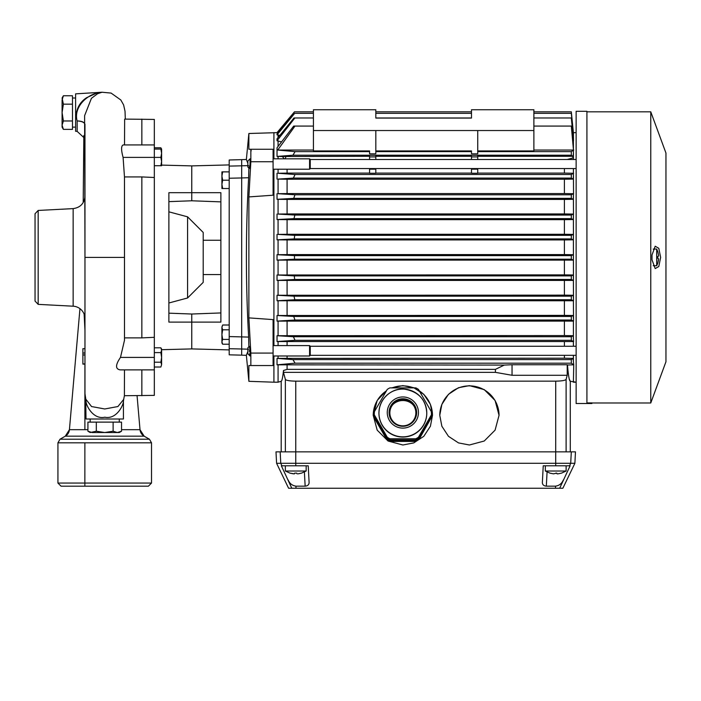 <?xml version="1.0" encoding="UTF-8"?>
<svg xmlns="http://www.w3.org/2000/svg" width="701" height="701" viewBox="0 0 701 701"><rect width="100%" height="100%" fill="white"/><g stroke="black" fill="none" stroke-linecap="round" stroke-linejoin="round"><path stroke-width="1.05" d="M413.494 405.397A13.521 13.503 0 0 0 392.218 405.397M412.118 403.89A14.414 14.397 0 0 0 393.603 403.89M402.856 399.877A12.995 12.977 0 0 0 389.861 412.854A12.995 12.977 0 0 0 402.856 425.84A12.995 12.977 0 0 0 415.859 412.854A12.995 12.977 0 0 0 402.856 399.877M374.264 414.703A28.601 28.557 0 0 0 374.264 414.922L374.264 415.465A28.601 28.557 0 0 0 374.387 418.147L386.304 438.756A28.601 28.557 0 0 0 390.948 441.428L414.773 441.428L414.773 440.885A28.601 28.557 0 0 0 419.417 438.204L431.325 417.603A28.601 28.557 0 0 0 431.457 414.703M390.948 441.428L390.948 440.885L414.773 440.885M414.773 441.428A28.601 28.557 0 0 0 419.417 438.756L419.417 438.204M419.417 438.756L431.325 417.603M431.325 418.147A28.601 28.557 0 0 0 431.457 415.465L431.457 414.922M431.448 414.125A28.601 28.557 0 0 0 431.325 412.249M374.387 418.147L386.304 438.204A28.601 28.557 0 0 0 390.948 440.885M374.387 412.249A28.601 28.557 0 0 0 374.273 414.125M374.264 414.922A28.601 28.557 0 0 0 374.387 417.603M386.304 438.756L386.304 438.204M415.851 439.93L415.851 438.765L389.87 438.765L389.87 439.93L415.851 439.93A28.601 28.557 0 0 0 418.427 438.44L418.427 437.275A28.601 28.557 0 0 1 415.851 438.765M418.427 438.44L431.413 415.973L431.413 414.817L418.427 437.275M431.413 415.973A28.601 28.557 0 0 0 431.457 414.493L431.457 413.327A28.601 28.557 0 0 0 431.413 411.837L431.413 413.003A28.601 28.557 0 0 1 431.448 413.905M431.413 414.817A28.601 28.557 0 0 0 431.457 413.327M374.264 413.905A28.601 28.557 0 0 1 374.299 413.003L374.299 411.837L387.285 389.37A28.601 28.557 0 0 1 389.87 387.881L415.851 387.881A28.601 28.557 0 0 1 418.427 389.37L431.413 411.837M374.264 413.327L374.264 414.493A28.601 28.557 0 0 0 374.299 415.973L374.299 414.817A28.601 28.557 0 0 1 374.299 411.837M374.299 415.973L387.285 438.44L387.285 437.275L374.299 414.817M387.285 437.275A28.601 28.557 0 0 0 389.87 438.765M387.285 438.44A28.601 28.557 0 0 0 389.87 439.93M378.943 413.073A23.922 23.887 0 0 0 402.856 437.065A23.922 23.887 0 0 0 426.778 413.073M416.639 412.696A13.775 13.757 0 0 0 402.856 399.097A13.775 13.757 0 0 0 389.081 412.696M402.856 398.773A13.775 13.757 0 0 0 389.081 412.53A13.775 13.757 0 0 0 402.856 426.287A13.775 13.757 0 0 0 416.639 412.53A13.775 13.757 0 0 0 402.856 398.773M187.579 297.978L187.579 216.828L203.202 232.452L203.202 282.363L187.579 297.978L168.88 302.99M141.847 176.932L154.325 177.493L154.325 337.321L141.847 337.882L124.489 337.882L124.471 176.932L141.847 176.932L141.847 337.882M124.76 119.1L154.325 119.424L154.325 157.401L160.862 157.401L161.607 161.563L160.862 165.725L154.325 165.725M141.847 119.1L141.847 144.923L123.288 144.923C121.098 145.668 121.036 149.83 123.096 157.401L124.471 176.932M161.607 164.604L161.607 165.103L191.759 165.892L191.759 192.696L168.88 192.696L168.88 322.11L191.759 322.11L191.759 348.914L161.607 349.703M168.88 313.172L191.759 314.022L220.876 312.944M168.88 201.634L191.759 200.784L191.759 192.696L220.876 192.696L220.876 322.11L191.759 322.11L191.759 314.022M191.759 200.784L220.876 201.87M229.201 349.895L191.759 348.914M222.41 343.744L222.664 344.217L229.201 344.217L229.201 348.712L229.201 159.986L241.679 159.653L241.679 165.813L229.201 166.102M141.847 395.714L141.847 369.883L120.221 369.883C115.271 369.076 115.358 364.914 120.484 357.405L154.325 357.405L154.325 395.382L124.392 395.714L124.471 369.883M229.201 348.712L229.201 354.829L241.679 355.153L241.679 348.993L229.201 348.712M222.664 339.415L221.919 334.614L221.919 342.929L222.664 344.217L221.919 341.816L222.664 339.415L229.201 339.415L229.201 336.568L248.645 337.085L248.864 346.758M248.645 165.602L241.679 165.813L241.679 177.949L229.201 178.247L229.201 171.876L221.919 171.876L221.919 176.039L222.664 171.876M248.645 349.212L241.679 348.993L241.679 177.949L248.645 177.73L248.864 168.047M161.405 348.993L160.862 347.801L161.607 350.202L160.862 352.603L154.325 352.603M160.862 352.603L161.607 357.405L160.862 362.207L154.325 362.207M160.862 362.207L161.607 364.616L160.862 367.017L154.325 367.017M161.607 364.616L160.862 367.017L161.607 364.616L161.607 349.089L160.862 347.801L154.325 347.801M160.862 149.085L161.607 153.247L161.607 149.085L154.325 149.085M160.862 165.725L161.607 165.725L161.607 153.247L160.862 157.401M161.116 148.27L160.862 147.797L154.325 147.797M161.607 149.085L160.862 147.797L161.432 149.085M222.664 329.812L221.919 327.411L221.919 334.614L222.664 329.812L229.201 329.812M222.121 326.202L221.919 327.411L222.664 325.01L229.201 325.01M222.664 325.01L221.919 327.411M222.664 188.516L221.919 184.354L221.919 188.516L229.201 188.516M222.664 180.201L221.919 176.039L221.919 184.354L222.664 180.201L229.201 180.201M251.046 149.865L250.844 149.26L273.083 149.26L273.083 195.211L248.873 196.92L248.873 317.886L273.083 319.603L273.083 353.076L250.844 353.076L250.844 365.554L248.873 365.554L248.873 381.318L246.366 355.319L247.856 351.481M278.069 132.699L277.035 132.647L294.49 111.818L277.035 132.647L248.873 133.497L248.873 149.26L250.844 149.26L250.844 161.686M273.916 355.985L273.916 382.194L248.873 381.318M273.916 132.62L273.916 158.82M273.916 169.221L273.916 345.593M248.873 133.497L246.366 159.495L247.856 163.324M248.645 337.085C245.657 283.966 245.657 230.848 248.645 177.73M251.133 151.004L251.081 150.198M273.083 161.738L250.844 161.738L248.873 196.92M250.844 353.076L248.873 317.886M247.856 161.002L247.856 167.04L247.856 161.002L250.038 158.829L250.038 163.684C249.591 168.731 249.328 169.73 249.241 166.672M250.038 351.131L250.038 355.977L250.038 351.131C249.67 346.644 249.398 345.356 249.241 347.275L249.354 346.276L247.856 347.775L247.856 353.803L247.856 347.775M250.038 355.977L247.856 353.803M249.337 350.553L249.398 351.403M249.609 353.716L249.687 354.355M249.337 168.512L247.856 167.04M273.083 160.888L273.083 169.221L309.579 169.221L309.579 158.82L273.083 158.82L273.083 160.888M273.083 353.076L273.083 365.554L250.844 365.554M273.083 354.943L273.083 355.985L309.579 355.985L309.579 345.593L273.083 345.593L273.083 354.943M273.083 346.644L273.083 345.593M154.325 177.493L154.325 157.401L123.096 157.401M154.325 357.405L154.325 337.321M665.95 257.407L665.95 153.046L650.765 111.818L650.765 402.987L665.95 361.769L665.95 257.407M652.018 259.826L655.19 268.588L658.8 266.503L660.64 257.407L658.8 248.312L655.19 246.217L652.018 254.98L652.018 259.826M586.921 402.926L592.117 402.926M591.907 402.926L591.907 403.513L576.134 403.513L576.134 111.301L576.134 132.62L573.234 132.699M576.134 111.301L586.921 111.301L586.921 403.452L591.907 403.452M576.134 132.62L576.134 403.513M294.49 111.818L313.426 111.818L313.426 109.742L375.824 109.742L346.706 109.742L375.824 109.742L375.824 118.057L471.493 118.057L471.493 109.742L471.493 111.818L375.824 111.818M533.882 111.818L571.324 111.818L573.4 132.647L573.453 134.855L572.945 134.995M277.035 358.386L292.93 359.604L295.086 363.188L277.035 364.827L277.035 358.386L564.393 358.202L573.129 358.386L573.4 361.392L573.4 355.328M573.4 346.259L573.4 341.545L277.035 341.545L277.035 335.709L278.069 335.709L278.069 321.111L277.035 321.111L277.035 315.503L278.069 315.503L278.069 300.747L277.035 300.747L277.035 295.261L278.069 295.261L278.069 280.418L277.035 280.418L277.035 274.994L278.069 274.994L278.069 260.106L277.035 260.106L294.49 259.195L294.49 255.611L571.324 255.611L571.324 259.195L573.4 260.106L278.069 260.106M564.393 358.202L564.393 355.328M564.393 346.259L564.393 341.711M278.069 335.709L564.393 335.56L573.216 335.7L573.4 338.513L573.4 321.111L278.069 321.111M564.393 335.56L564.393 321.251M277.035 315.503L293.719 316.449L294.972 320.033L571.324 320.033L573.549 321.111L573.4 300.747L278.069 300.747M278.069 315.503L564.393 315.38L564.393 300.869M564.393 315.38L573.269 315.503L573.4 318.236M277.035 295.261L294.008 296.173L294.849 299.756L571.324 299.756L573.497 300.747L573.4 280.418L278.069 280.418M278.069 295.261L564.393 295.139L564.393 280.531M564.393 295.139L573.313 295.261L573.4 297.96M277.035 274.994L294.271 275.887L294.683 279.471L571.324 279.471L573.444 280.418L573.4 237.131L573.357 239.821L564.393 239.935L564.393 254.586L573.4 254.708L571.324 255.611M278.069 274.994L564.393 274.88L564.393 260.22M564.393 274.88L573.357 274.994L573.4 277.684M294.49 255.611L277.035 254.708L278.069 254.708L278.069 239.821L277.035 239.821L294.271 238.918L294.683 235.334L571.324 235.334L573.444 234.397L573.4 216.846L573.313 219.553L564.393 219.667L564.393 234.283L287.077 234.283L287.077 219.667L564.393 219.667M573.4 234.397L564.393 234.283M287.077 234.283L278.069 234.397L278.069 219.553L277.035 219.553L294.008 218.642L294.849 215.058L571.324 215.058L573.497 214.068L573.4 196.569L573.269 199.312L564.393 199.434L564.393 213.945L287.077 213.945L287.077 199.434L564.393 199.434M573.4 214.068L564.393 213.945M287.077 213.945L278.069 214.068L278.069 199.312L277.035 199.312L293.719 198.365L294.972 194.782L571.324 194.782L573.549 193.695L573.4 168.555M573.4 193.695L564.393 193.564L564.393 179.246L573.216 179.106L573.4 176.293M573.4 159.486L573.462 149.988M278.069 158.82L278.069 156.419L277.035 156.419L292.93 155.21L571.324 155.21L572.954 156.305L572.997 157.935L573.4 153.414M572.997 157.935L567.223 159.486M573.4 173.261L564.393 173.103L564.393 168.555M573.4 149.339L573.4 140.778L572.656 141.015M533.882 117.97L571.324 117.97L573.497 140.778L573.4 134.855M495.405 369.374L287.077 369.374L283.484 370.514C282.757 377.427 281.986 381.02 281.189 381.283L281.189 451.856L295.752 451.856L295.752 381.151C289.697 381.046 286.236 380.468 285.36 379.407L283.484 372.354L495.405 372.354L495.405 369.374L504.264 365.081L277.035 364.827M287.077 369.374L287.077 365.081M287.077 358.202L287.077 355.985M287.077 345.593L287.077 341.711M287.077 335.56L287.077 321.251M287.077 315.38L287.077 300.869M287.077 295.139L287.077 280.531M287.077 274.88L287.077 260.22M278.069 254.708L287.077 254.586L287.077 239.935L564.393 239.935M287.077 254.586L564.393 254.586M564.393 193.564L287.077 193.564L287.077 179.246L564.393 179.246M564.393 173.103L477.732 173.103M369.585 169.169L375.824 169.169L375.824 173.261L369.585 173.261L369.585 168.555L369.585 173.103L287.077 173.103L287.077 169.221M471.493 169.169L477.732 169.169L477.732 173.261L471.493 173.261L471.493 168.555L471.493 173.103L375.824 173.103M278.069 358.386L278.069 355.985M278.069 345.593L278.069 341.545M278.069 239.821L287.077 239.935M278.069 219.553L287.077 219.667M278.069 199.312L287.077 199.434M287.077 193.564L278.069 193.695L278.069 179.106L287.077 179.246M284.212 158.82L282.372 156.507L278.069 156.419M287.077 173.103L278.069 173.261L278.069 169.221M281.53 141.874L277.035 140.778L277.035 138.833L293.999 117.97L294.858 117.97L277.035 140.778M278.069 146.421L278.069 140.778M279.83 135.381L277.035 134.855L277.035 133.944L294.692 113.334L277.035 134.855M278.069 137.545L278.069 134.855M295.752 381.151L555.718 381.151C561.773 381.046 565.234 380.468 566.11 379.407L567.205 375.28L512.045 375.28L512.045 364.739L567.205 364.739L567.205 375.28M495.405 372.354L512.045 375.28M571.306 451.856L570.702 463.291L574.881 463.291L575.477 451.856L295.752 451.856L570.281 451.856L570.281 381.283C569.282 380.915 568.345 375.482 567.477 364.993L567.205 364.739M391.605 387.863L402.856 385.638L413.765 387.723L423.816 394.33L430.414 404.389L432.499 415.316L430.414 426.234L423.816 436.302L413.765 442.909L402.856 444.995L388.039 441.017L377.191 430.151L373.221 415.316L377.191 400.473L386.637 390.475M469.407 444.995L458.498 442.909L448.456 436.302L441.858 426.234L439.772 415.316L441.858 404.389L448.456 394.33L458.498 387.723L469.407 385.638L484.233 389.616L495.081 400.473L499.051 415.316L495.081 430.151L484.233 441.017L469.407 444.995M432.499 415.316L432.491 415.386A29.635 29.6 180 0 0 419.286 390.834M283.484 372.354L283.484 370.514M504.264 365.081L512.045 364.739M295.086 363.188L571.324 363.188L573.751 364.827L573.4 382.194L576.134 382.194L570.281 381.283L569.256 379.066M292.93 359.604L571.324 359.604L571.324 363.188M571.324 359.604L573.129 358.386M573.4 364.827L567.477 364.993M573.4 361.392L573.751 364.827M277.035 335.709L293.377 336.725L571.324 336.725L573.216 335.7M293.377 336.725L295.06 340.309L277.035 341.545M295.06 340.309L571.324 340.309L573.4 341.545M571.324 336.725L571.324 340.309M573.4 338.513L573.62 341.545M571.324 279.471L571.324 275.887L573.357 274.994M294.271 275.887L571.324 275.887M294.972 320.033L277.035 321.111M571.324 320.033L571.324 316.449L573.269 315.503M293.719 316.449L571.324 316.449M294.849 299.756L277.035 300.747M571.324 299.756L571.324 296.173L573.313 295.261M294.008 296.173L571.324 296.173M294.683 279.471L277.035 280.418M294.49 259.195L571.324 259.195M294.271 238.918L571.324 238.918L573.357 239.821M571.324 235.334L571.324 238.918M278.069 193.695L294.972 194.782M293.719 198.365L571.324 198.365L573.269 199.312M571.324 194.782L571.324 198.365M278.069 214.068L294.849 215.058M294.008 218.642L571.324 218.642L573.313 219.553M571.324 215.058L571.324 218.642M278.069 234.397L294.683 235.334M573.444 234.397L573.4 237.131M573.497 214.068L573.4 216.846M573.549 193.695L573.4 196.569M278.069 179.106L293.377 178.089L571.324 178.089L573.216 179.106M293.377 178.089L295.06 174.505L571.324 174.505L573.62 173.261M278.069 173.261L295.06 174.505M571.324 178.089L571.324 174.505M571.324 155.21L571.324 151.626L573.751 149.988M477.732 151.626L571.324 151.626M375.824 151.626L471.493 151.626L471.493 153.834L477.732 153.834L477.732 130.535M292.93 155.21L295.086 151.626L369.585 151.626L369.585 153.834L375.824 153.834L375.824 130.535M369.585 156.305L369.585 159.486L369.585 156.305L282.372 156.507M369.585 155.28L375.824 155.28L375.824 159.486M471.493 156.305L471.493 159.486L471.493 156.305L375.824 156.305M471.493 155.28L477.732 155.28L477.732 159.486M572.954 156.305L477.732 156.305M277.035 156.419L277.035 147.797L293.693 126.075L313.426 126.075M533.882 126.075L571.324 126.075L573.462 150.058L533.882 150.058M294.981 126.075L277.727 150.058L313.426 150.058M294.858 117.97L313.426 117.97M375.824 117.97L471.493 117.97M533.882 113.334L571.324 113.334L573.453 134.855M294.692 113.334L313.426 113.334M375.824 113.334L471.493 113.334M286.104 156.305L285.158 158.82M277.035 239.821L277.035 234.397M277.035 219.553L277.035 214.068M277.035 199.312L277.035 193.695M277.035 179.106L277.035 173.261M295.086 151.626L277.727 150.058M277.035 254.708L277.035 260.106M273.916 382.194L278.069 382.194L278.069 364.827M369.585 151.626L369.585 150.934L313.426 150.934L313.426 109.742L375.824 109.742M533.882 109.742L471.493 109.742L533.882 109.742L533.882 150.934L477.732 150.934M471.493 151.626L471.493 150.934L375.824 150.934M392.201 387.855A29.635 29.6 180 0 1 413.52 387.855M373.221 415.395A29.635 29.6 180 0 1 386.426 390.834M439.772 415.395A29.635 29.6 180 0 1 469.407 385.874A29.635 29.6 180 0 1 499.051 415.395M525.619 109.742L508.873 109.742L525.619 109.742M338.434 109.742L321.698 109.742L338.434 109.742M375.824 118.057L471.493 118.057L471.493 111.818M533.882 130.535L313.426 130.535M369.585 150.934L369.585 153.834M471.493 150.934L471.493 153.834M477.732 169.169L477.732 168.555M375.824 169.169L375.824 168.555M574.881 463.291L562.868 488.247L559.67 488.247L570.115 465.806L569.589 465.806L570.702 463.291L295.752 463.291L295.752 451.856L275.992 451.856L276.588 463.291L288.602 488.247L291.8 488.247L281.364 465.806L281.881 465.806L280.768 463.291L276.588 463.291M281.881 465.806L295.769 465.806L295.752 463.291L280.768 463.291L280.172 451.856M569.589 465.806L543.24 465.806L542.355 482.682C542.513 484.777 543.836 485.933 546.333 486.152L555.534 486.152L555.516 488.247L291.8 488.247M563.324 479.975C561.834 483.55 559.232 485.609 555.534 486.152M559.67 488.247L555.516 488.247M295.769 465.806L308.23 465.806L309.115 482.682C308.957 484.777 307.634 485.933 305.145 486.152L295.945 486.152C292.238 485.609 289.644 483.55 288.146 479.975M566.119 465.806L555.718 465.806L566.119 465.806L566.119 471.011L561.44 473.166M285.351 465.806L295.752 465.806L285.351 465.806L285.351 471.011L306.153 471.011L301.465 473.166M658.572 255.085L657.81 251.712L658.572 255.085L658.572 256.031L657.81 256.391L657.81 258.397L658.572 258.757L657.81 263.077L658.572 259.703M653.192 265.714L656.697 265.714L656.697 249.074L657.836 251.703M293.465 473.841L290.03 473.131L294.359 473.867M298.039 473.841L301.465 473.131L298.039 473.841M297.093 473.841L296.786 473.131L294.709 473.131L294.411 473.841M296.786 473.131L295.752 473.166M553.439 473.841L550.005 473.131L553.439 473.841L556.76 473.131L557.058 473.841L558.005 473.841L557.058 473.841M561.44 473.131L558.005 473.841L561.44 473.131M556.76 473.131L555.718 473.166M545.325 465.806L545.325 471.011L566.119 471.011M576.134 168.555L310.245 168.555L310.245 159.486L309.579 158.82M250.038 163.684L250.038 158.829M247.856 165.839L247.856 164.016M576.134 355.328L310.245 355.328L310.245 346.259L309.579 345.593M247.856 348.379L247.856 350.789M84.952 330.118L84.138 314.197M84.961 309.141L84.961 308.571M84.961 254.165L84.611 115.665L91.428 98.324L97.553 93.732L102.074 92.225L75.603 93.855L75.603 131.289L77.154 131.385L77.154 120.94C81.938 121.238 84.541 122.438 84.961 124.541L84.961 393.515L86.004 401.121C85.969 405.625 93.329 419.829 104.852 417.209C116.235 419.68 123.429 405.625 123.437 401.112L123.788 398.738M123.437 401.112L123.437 419.005L86.004 419.005L85.75 399.097L91.551 406.545L104.756 408.981L117.926 406.527L123.542 399.57M84.961 124.314C84.479 122.193 81.877 121.063 77.154 120.94C73.298 107.455 86.933 94.127 99.524 92.628L96.335 93.259L86.854 97.57C81.22 101.146 77.776 106.14 76.532 112.572M84.891 197.472L84.926 147.447M84.961 373.405L84.961 364.108L82.884 364.108M84.961 363.942L82.884 363.942L82.884 353.085L84.961 352.971M84.961 196.149C84.313 203.43 80.37 207.584 73.141 208.618L73.141 306.197A12.478 12.478 0 0 1 84.961 318.657M79.949 308.659L69.425 429.687L87.914 429.687M140.016 429.687L137.063 395.714L140.016 429.687A8.316 8.316 6.8 0 0 144.143 436.171L140.016 429.687L121.536 429.687M120.484 357.405L124.489 340.265L124.48 255.786L124.48 257.407L84.961 257.407M69.425 429.687L65.298 436.171L144.143 436.171L149.436 439.22L60.006 439.22L65.298 436.171A8.316 8.316 -6.8 0 0 69.425 429.687L77.399 337.882M85.881 399.509L84.961 393.936M124.489 340.265L124.48 337.882M73.141 208.618L38.169 210.449L35.05 213.726L35.05 301.079L38.169 304.365L73.141 306.197M38.169 210.449L38.169 304.365M151.521 483.059L57.929 483.059L61.048 486.179L148.402 486.179L151.521 483.059L151.521 442.83L149.436 439.22M87.914 431.22L90.166 432.526L96.317 431.22L104.721 432.526L92.111 432.526L87.914 431.22L87.914 422.125L121.536 422.125L121.536 431.22L119.284 432.526L104.721 432.526L113.124 431.22L117.33 432.526L121.536 431.22M119.188 432.254L117.33 432.526M119.284 422.125L119.284 419.005M113.124 431.22L113.124 422.125M96.317 431.22L96.317 422.125M63.388 95.757L62.091 98.009L63.388 104.169L62.091 112.572L62.091 99.963L63.388 95.757L72.483 95.757L72.483 129.378L63.388 129.378L62.091 125.181L63.388 120.975L72.483 120.975M63.388 129.378L62.091 127.126L62.091 112.572L63.388 120.975M72.483 98.009L75.603 98.009M63.388 104.169L72.483 104.169M82.884 353.085L82.884 348.686L84.961 348.73M123.288 144.923L154.325 144.923M141.847 369.883L154.325 369.883M402.856 428.109A15.597 15.58 0 0 0 418.453 412.53A15.597 15.58 0 0 0 402.856 396.95A15.597 15.58 0 0 0 387.259 412.53A15.597 15.58 0 0 0 402.856 428.109M402.856 389.081A23.922 23.887 0 0 0 378.943 412.968A23.922 23.887 0 0 0 402.856 436.846A23.922 23.887 0 0 0 426.778 412.968A23.922 23.887 0 0 0 402.856 389.081M285.36 451.856L285.36 379.407M555.7 465.806L555.718 381.151M566.11 451.856L566.11 379.407M471.493 156.901L477.732 156.901M369.585 156.901L375.824 156.901M295.945 486.152L295.962 488.247M547.069 471.992L546.333 486.152M304.4 471.992L305.145 486.152M57.929 483.059L57.929 442.83L151.521 442.83M84.961 354.96L82.884 354.96M378.943 413.187L378.943 412.968C379.329 396.748 393.988 387.679 404.065 389.099C418.287 391.421 425.857 399.377 426.778 412.968L426.778 413.187M187.579 216.828L168.88 211.825M191.759 165.892L229.201 164.919M246.366 355.319L241.679 355.153M246.366 159.495L241.679 159.653M220.876 240.25L203.202 240.25M220.876 274.564L203.202 274.564M592.117 402.987L650.765 402.987M586.921 111.818L650.765 111.818M294.481 111.818L277.035 132.62M281.189 381.283L278.069 382.194M653.201 249.074L656.697 249.074M656.697 265.714L657.836 263.094M306.153 465.806L306.153 471.011M285.351 471.011L290.03 473.166M545.325 471.011L550.005 473.166M576.134 159.486L310.245 159.486M310.245 168.555L309.579 169.221M576.134 346.259L310.245 346.259M310.245 355.328L309.579 355.985M77.154 131.385L84.882 138.509M57.929 442.83L60.006 439.22M124.392 395.688L123.464 400.473M83.2 202.545L83.84 135.503M102.004 92.234L111.108 93.084L120.826 99.998L123.604 104.905L125.023 111.214L125.321 119.1M124.524 144.923L124.647 119.249M84.961 262.384L84.961 267.212M84.961 315.257L84.961 254.393M84.97 188.376L84.961 256.4M84.961 253.78L84.961 352.997M84.917 364.108L84.882 429.687L84.917 364.108M84.874 442.83L84.856 486.179M90.166 422.125L90.166 419.005M72.483 127.126L75.603 127.126M84.961 348.686L82.884 348.686"/></g></svg>
